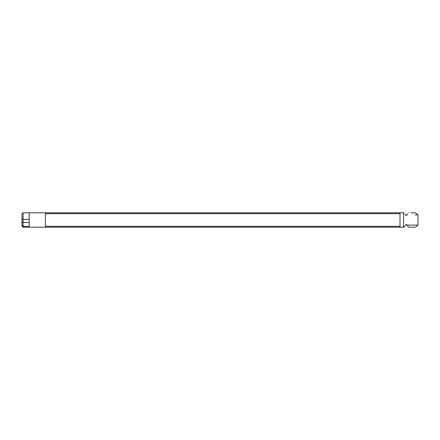 <?xml version="1.0" encoding="UTF-8"?>
<svg xmlns="http://www.w3.org/2000/svg" width="440" height="440" viewBox="0 0 440 440"><rect width="100%" height="100%" fill="white"/><g stroke="black" fill="none" stroke-linecap="round" stroke-linejoin="round"><path stroke-width="0.66" d="M406.489 224.549L406.302 224.318L403.882 227.2L29.2 227.2L29.2 226.441L23.095 226.441L23.095 227.2L29.2 227.2M23.095 226.441L22 225.324L22 226.122L23.095 227.2M410.982 212.801L415.492 212.801L417.945 214.94L417.945 225.06L406.973 225.121L408.716 227.2C417.907 227.2 417.907 227.2 408.716 227.2L415.492 227.2L417.945 225.06M407.809 213.879L406.302 215.683L404.789 213.879M406.302 215.683L406.973 214.88C422.015 214.935 422.015 214.935 406.973 214.88M408.716 212.801C417.907 212.801 417.907 212.801 408.716 212.801M406.302 224.318L406.973 225.121M22 222.013L23.1 222.448L23.111 219.373L23.078 212.801L22 213.879L22 225.324M403.882 212.801L45.403 212.801L45.403 213.681L399.999 213.681M45.403 213.681L45.403 227.2M23.078 212.801L45.403 212.801M399.999 226.32L45.403 226.32M23.078 219.285L22 218.796M23.1 222.448L29.2 222.448L29.2 219.373L23.111 219.373M29.2 226.441L29.2 222.448M23.078 226.407L23.078 222.492M399.999 212.801L399.999 227.2M417.945 214.94L415.096 214.896M29.2 212.801L29.2 219.373M403.563 212.801L403.563 227.2"/></g></svg>
